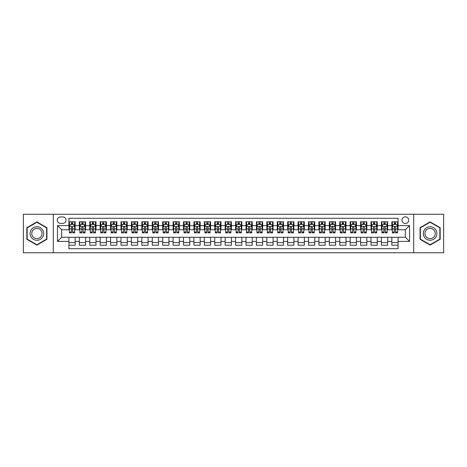 <?xml version="1.0" encoding="UTF-8"?>
<svg xmlns="http://www.w3.org/2000/svg" width="467" height="467" viewBox="0 0 467 467"><rect width="100%" height="100%" fill="white"/><g stroke="black" fill="none" stroke-linecap="round" stroke-linejoin="round"><path stroke-width="0.7" d="M405.368 216.834A3.333 3.333 0 0 0 402.034 220.167A3.333 3.333 0 0 0 405.368 223.5A3.333 3.333 0 0 0 408.701 220.167A3.333 3.333 0 0 0 405.368 216.834M413.704 252.77L443.65 252.77L443.65 214.23L413.704 214.23L413.704 252.77L53.296 252.77L53.296 214.23L23.35 214.23L23.35 252.77L53.296 252.77M398.077 221.784L391.831 221.784L391.831 225.584L387.663 225.584L387.663 229.752L391.831 229.752L391.831 225.584M387.663 225.584L387.663 221.784L381.411 221.784L381.411 225.584L377.248 225.584L377.248 229.752L381.411 229.752L381.411 225.584M377.248 225.584L377.248 221.784L370.996 221.784L370.996 225.584L366.828 225.584L366.828 229.752L370.996 229.752L370.996 225.584M366.828 225.584L366.828 221.784L360.582 221.784L360.582 225.584L356.414 225.584L356.414 229.752L360.582 229.752L360.582 225.584M356.414 225.584L356.414 221.784L350.162 221.784L350.162 225.584L345.994 225.584L345.994 229.752L350.162 229.752L350.162 225.584M345.994 225.584L345.994 221.784L339.748 221.784L339.748 225.584L335.58 225.584L335.58 229.752L339.748 229.752L339.748 225.584M335.58 225.584L335.58 221.784L329.328 221.784L329.328 225.584L325.166 225.584L325.166 229.752L329.328 229.752L329.328 225.584M325.166 225.584L325.166 221.784L318.914 221.784L318.914 225.584L314.746 225.584L314.746 229.752L318.914 229.752L318.914 225.584M314.746 225.584L314.746 221.784L308.5 221.784L308.5 225.584L304.332 225.584L304.332 229.752L308.5 229.752L308.5 225.584M304.332 225.584L304.332 221.784L298.08 221.784L298.08 225.584L293.912 225.584L293.912 229.752L298.08 229.752L298.08 225.584M293.912 225.584L293.912 221.784L287.666 221.784L287.666 225.584L283.498 225.584L283.498 229.752L287.666 229.752L287.666 225.584M283.498 225.584L283.498 221.784L277.246 221.784L277.246 225.584L273.084 225.584L273.084 229.752L277.246 229.752L277.246 225.584M273.084 225.584L273.084 221.784L266.832 221.784L266.832 225.584L262.664 225.584L262.664 229.752L266.832 229.752L266.832 225.584M262.664 225.584L262.664 221.784L256.418 221.784L256.418 225.584L252.25 225.584L252.25 229.752L256.418 229.752L256.418 225.584M252.25 225.584L252.25 221.784L245.998 221.784L245.998 225.584L241.836 225.584L241.836 229.752L245.998 229.752L245.998 225.584M241.836 225.584L241.836 221.784L235.584 221.784L235.584 225.584L231.416 225.584L231.416 229.752L235.584 229.752L235.584 225.584M231.416 225.584L231.416 221.784L225.164 221.784L225.164 225.584L221.002 225.584L221.002 229.752L225.164 229.752L225.164 225.584M221.002 225.584L221.002 221.784L214.75 221.784L214.75 225.584L210.582 225.584L210.582 229.752L214.75 229.752L214.75 225.584M210.582 225.584L210.582 221.784L204.336 221.784L204.336 225.584L200.168 225.584L200.168 229.752L204.336 229.752L204.336 225.584M200.168 225.584L200.168 221.784L193.916 221.784L193.916 225.584L189.754 225.584L189.754 229.752L193.916 229.752L193.916 225.584M189.754 225.584L189.754 221.784L183.502 221.784L183.502 225.584L179.334 225.584L179.334 229.752L183.502 229.752L183.502 225.584M179.334 225.584L179.334 221.784L173.088 221.784L173.088 225.584L168.92 225.584L168.92 229.752L173.088 229.752L173.088 225.584M168.92 225.584L168.92 221.784L162.668 221.784L162.668 225.584L158.5 225.584L158.5 229.752L162.668 229.752L162.668 225.584M158.5 225.584L158.5 221.784L152.254 221.784L152.254 225.584L148.086 225.584L148.086 229.752L152.254 229.752L152.254 225.584M148.086 225.584L148.086 221.784L141.834 221.784L141.834 225.584L137.672 225.584L137.672 229.752L141.834 229.752L141.834 225.584M137.672 225.584L137.672 221.784L131.42 221.784L131.42 225.584L127.252 225.584L127.252 229.752L131.42 229.752L131.42 225.584M127.252 225.584L127.252 221.784L121.006 221.784L121.006 225.584L116.838 225.584L116.838 229.752L121.006 229.752L121.006 225.584M116.838 225.584L116.838 221.784L110.586 221.784L110.586 225.584L106.418 225.584L106.418 229.752L110.586 229.752L110.586 225.584M106.418 225.584L106.418 221.784L100.171 221.784L100.171 225.584L96.004 225.584L96.004 229.752L100.171 229.752L100.171 225.584M96.004 225.584L96.004 221.784L89.752 221.784L89.752 225.584L85.589 225.584L85.589 229.752L89.752 229.752L89.752 225.584M85.589 225.584L85.589 221.784L79.337 221.784L79.337 229.752L75.169 229.752L75.169 221.784L68.923 221.784M68.923 245.216L75.169 245.216L75.169 237.248L79.337 237.248L79.337 245.216L85.589 245.216L85.589 237.248L89.752 237.248L89.752 241.416L85.589 241.416M89.752 241.416L89.752 245.216L96.004 245.216L96.004 237.248L100.171 237.248L100.171 241.416L96.004 241.416M100.171 241.416L100.171 245.216L106.418 245.216L106.418 237.248L110.586 237.248L110.586 241.416L106.418 241.416M110.586 241.416L110.586 245.216L116.838 245.216L116.838 237.248L121.006 237.248L121.006 241.416L116.838 241.416M121.006 241.416L121.006 245.216L127.252 245.216L127.252 237.248L131.42 237.248L131.42 241.416L127.252 241.416M131.42 241.416L131.42 245.216L137.672 245.216L137.672 237.248L141.834 237.248L141.834 241.416L137.672 241.416M141.834 241.416L141.834 245.216L148.086 245.216L148.086 237.248L152.254 237.248L152.254 241.416L148.086 241.416M152.254 241.416L152.254 245.216L158.5 245.216L158.5 237.248L162.668 237.248L162.668 241.416L158.5 241.416M162.668 241.416L162.668 245.216L168.92 245.216L168.92 237.248L173.088 237.248L173.088 241.416L168.92 241.416M173.088 241.416L173.088 245.216L179.334 245.216L179.334 237.248L183.502 237.248L183.502 241.416L179.334 241.416M183.502 241.416L183.502 245.216L189.754 245.216L189.754 237.248L193.916 237.248L193.916 241.416L189.754 241.416M193.916 241.416L193.916 245.216L200.168 245.216L200.168 237.248L204.336 237.248L204.336 241.416L200.168 241.416M204.336 241.416L204.336 245.216L210.582 245.216L210.582 237.248L214.75 237.248L214.75 241.416L210.582 241.416M214.75 241.416L214.75 245.216L221.002 245.216L221.002 237.248L225.164 237.248L225.164 241.416L221.002 241.416M225.164 241.416L225.164 245.216L231.416 245.216L231.416 237.248L235.584 237.248L235.584 241.416L231.416 241.416M235.584 241.416L235.584 245.216L241.836 245.216L241.836 237.248L245.998 237.248L245.998 241.416L241.836 241.416M245.998 241.416L245.998 245.216L252.25 245.216L252.25 237.248L256.418 237.248L256.418 241.416L252.25 241.416M256.418 241.416L256.418 245.216L262.664 245.216L262.664 237.248L266.832 237.248L266.832 241.416L262.664 241.416M266.832 241.416L266.832 245.216L273.084 245.216L273.084 237.248L277.246 237.248L277.246 241.416L273.084 241.416M277.246 241.416L277.246 245.216L283.498 245.216L283.498 237.248L287.666 237.248L287.666 241.416L283.498 241.416M287.666 241.416L287.666 245.216L293.912 245.216L293.912 237.248L298.08 237.248L298.08 241.416L293.912 241.416M298.08 241.416L298.08 245.216L304.332 245.216L304.332 237.248L308.5 237.248L308.5 241.416L304.332 241.416M308.5 241.416L308.5 245.216L314.746 245.216L314.746 237.248L318.914 237.248L318.914 241.416L314.746 241.416M318.914 241.416L318.914 245.216L325.166 245.216L325.166 237.248L329.328 237.248L329.328 241.416L325.166 241.416M329.328 241.416L329.328 245.216L335.58 245.216L335.58 237.248L339.748 237.248L339.748 241.416L335.58 241.416M339.748 241.416L339.748 245.216L345.994 245.216L345.994 237.248L350.162 237.248L350.162 241.416L345.994 241.416M350.162 241.416L350.162 245.216L356.414 245.216L356.414 237.248L360.582 237.248L360.582 241.416L356.414 241.416M360.582 241.416L360.582 245.216L366.828 245.216L366.828 237.248L370.996 237.248L370.996 241.416L366.828 241.416M370.996 241.416L370.996 245.216L377.248 245.216L377.248 237.248L381.411 237.248L381.411 241.416L377.248 241.416M381.411 241.416L381.411 245.216L387.663 245.216L387.663 237.248L391.831 237.248L391.831 241.416L387.663 241.416M60.482 223.395L62.776 223.395A3.228 3.228 0 0 0 66.005 220.167A3.228 3.228 0 0 0 62.776 216.939L60.482 216.939A3.228 3.228 0 0 0 57.254 220.167A3.228 3.228 0 0 0 60.482 223.395M413.704 214.23L53.296 214.23M398.077 225.584L398.077 218.293L68.923 218.293L68.923 229.752L61.632 229.752L61.632 237.248L68.923 237.248L68.923 248.707L398.077 248.707L398.077 237.248L405.368 237.248L405.368 229.752L398.077 229.752L398.077 225.584L409.536 225.584L409.536 241.416L398.077 241.416M68.923 241.416L57.464 241.416L57.464 225.584L68.923 225.584M391.831 241.416L391.831 245.216L398.077 245.216M68.923 224.388L69.443 224.388M71.422 224.388L72.671 224.388M74.65 224.388L75.169 224.388M68.923 229.647L69.443 229.647M71.422 229.647L72.671 229.647M74.65 229.647L75.169 229.647M68.923 237.353L75.169 237.353M68.923 242.612L75.169 242.612M79.337 229.647L79.857 229.647M81.836 229.647L83.085 229.647M85.064 229.647L85.589 229.647M79.337 224.388L79.857 224.388M81.836 224.388L83.085 224.388M85.064 224.388L85.589 224.388M79.337 237.353L85.589 237.353M79.337 242.612L85.589 242.612M89.752 237.353L96.004 237.353M89.752 242.612L96.004 242.612M89.752 224.388L90.277 224.388M92.256 224.388L93.505 224.388M95.484 224.388L96.004 224.388M89.752 229.647L90.277 229.647M92.256 229.647L93.505 229.647M95.484 229.647L96.004 229.647M100.171 237.353L106.418 237.353M100.171 242.612L106.418 242.612M100.171 224.388L100.691 224.388M102.67 224.388L103.919 224.388M105.898 224.388L106.418 224.388M100.171 229.647L100.691 229.647M102.67 229.647L103.919 229.647M105.898 229.647L106.418 229.647M110.586 237.353L116.838 237.353M110.586 242.612L116.838 242.612M110.586 224.388L111.105 224.388M113.084 224.388L114.339 224.388M116.318 224.388L116.838 224.388M110.586 229.647L111.105 229.647M113.084 229.647L114.339 229.647M116.318 229.647L116.838 229.647M121.006 237.353L127.252 237.353M121.006 242.612L127.252 242.612M121.006 224.388L121.525 224.388M123.504 224.388L124.753 224.388M126.732 224.388L127.252 224.388M121.006 229.647L121.525 229.647M123.504 229.647L124.753 229.647M126.732 229.647L127.252 229.647M131.42 237.353L137.672 237.353M131.42 242.612L137.672 242.612M131.42 224.388L131.939 224.388M133.918 224.388L135.167 224.388M137.146 224.388L137.672 224.388M131.42 229.647L131.939 229.647M133.918 229.647L135.167 229.647M137.146 229.647L137.672 229.647M141.834 237.353L148.086 237.353M141.834 242.612L148.086 242.612M141.834 224.388L142.359 224.388M144.338 224.388L145.587 224.388M147.566 224.388L148.086 224.388M141.834 229.647L142.359 229.647M144.338 229.647L145.587 229.647M147.566 229.647L148.086 229.647M152.254 237.353L158.5 237.353M152.254 242.612L158.5 242.612M152.254 224.388L152.773 224.388M154.752 224.388L156.001 224.388M157.98 224.388L158.5 224.388M152.254 229.647L152.773 229.647M154.752 229.647L156.001 229.647M157.98 229.647L158.5 229.647M162.668 237.353L168.92 237.353M162.668 242.612L168.92 242.612M162.668 224.388L163.187 224.388M165.166 224.388L166.421 224.388M168.4 224.388L168.92 224.388M162.668 229.647L163.187 229.647M165.166 229.647L166.421 229.647M168.4 229.647L168.92 229.647M173.088 237.353L179.334 237.353M173.088 242.612L179.334 242.612M173.088 224.388L173.607 224.388M175.586 224.388L176.835 224.388M178.814 224.388L179.334 224.388M173.088 229.647L173.607 229.647M175.586 229.647L176.835 229.647M178.814 229.647L179.334 229.647M183.502 237.353L189.754 237.353M183.502 242.612L189.754 242.612M183.502 224.388L184.021 224.388M186 224.388L187.249 224.388M189.228 224.388L189.754 224.388M183.502 229.647L184.021 229.647M186 229.647L187.249 229.647M189.228 229.647L189.754 229.647M193.916 237.353L200.168 237.353M193.916 242.612L200.168 242.612M193.916 224.388L194.441 224.388M196.42 224.388L197.669 224.388M199.648 224.388L200.168 224.388M193.916 229.647L194.441 229.647M196.42 229.647L197.669 229.647M199.648 229.647L200.168 229.647M204.336 237.353L210.582 237.353M204.336 242.612L210.582 242.612M204.336 224.388L204.855 224.388M206.834 224.388L208.084 224.388M210.062 224.388L210.582 224.388M204.336 229.647L204.855 229.647M206.834 229.647L208.084 229.647M210.062 229.647L210.582 229.647M214.75 237.353L221.002 237.353M214.75 242.612L221.002 242.612M214.75 224.388L215.269 224.388M217.248 224.388L218.498 224.388M220.482 224.388L221.002 224.388M214.75 229.647L215.269 229.647M217.248 229.647L218.498 229.647M220.482 229.647L221.002 229.647M225.164 237.353L231.416 237.353M225.164 242.612L231.416 242.612M225.164 224.388L225.689 224.388M227.668 224.388L228.918 224.388M230.896 224.388L231.416 224.388M225.164 229.647L225.689 229.647M227.668 229.647L228.918 229.647M230.896 229.647L231.416 229.647M235.584 237.353L241.836 237.353M235.584 242.612L241.836 242.612M235.584 224.388L236.104 224.388M238.082 224.388L239.332 224.388M241.311 224.388L241.836 224.388M235.584 229.647L236.104 229.647M238.082 229.647L239.332 229.647M241.311 229.647L241.836 229.647M245.998 237.353L252.25 237.353M245.998 242.612L252.25 242.612M245.998 224.388L246.518 224.388M248.502 224.388L249.752 224.388M251.731 224.388L252.25 224.388M245.998 229.647L246.518 229.647M248.502 229.647L249.752 229.647M251.731 229.647L252.25 229.647M256.418 237.353L262.664 237.353M256.418 242.612L262.664 242.612M256.418 224.388L256.938 224.388M258.916 224.388L260.166 224.388M262.145 224.388L262.664 224.388M256.418 229.647L256.938 229.647M258.916 229.647L260.166 229.647M262.145 229.647L262.664 229.647M266.832 237.353L273.084 237.353M266.832 242.612L273.084 242.612M266.832 224.388L267.352 224.388M269.331 224.388L270.58 224.388M272.559 224.388L273.084 224.388M266.832 229.647L267.352 229.647M269.331 229.647L270.58 229.647M272.559 229.647L273.084 229.647M277.246 237.353L283.498 237.353M277.246 242.612L283.498 242.612M277.246 224.388L277.772 224.388M279.751 224.388L281 224.388M282.979 224.388L283.498 224.388M277.246 229.647L277.772 229.647M279.751 229.647L281 229.647M282.979 229.647L283.498 229.647M287.666 237.353L293.912 237.353M287.666 242.612L293.912 242.612M287.666 224.388L288.186 224.388M290.165 224.388L291.414 224.388M293.393 224.388L293.912 224.388M287.666 229.647L288.186 229.647M290.165 229.647L291.414 229.647M293.393 229.647L293.912 229.647M298.08 237.353L304.332 237.353M298.08 242.612L304.332 242.612M298.08 224.388L298.6 224.388M300.579 224.388L301.834 224.388M303.813 224.388L304.332 224.388M298.08 229.647L298.6 229.647M300.579 229.647L301.834 229.647M303.813 229.647L304.332 229.647M308.5 237.353L314.746 237.353M308.5 242.612L314.746 242.612M308.5 224.388L309.02 224.388M310.999 224.388L312.248 224.388M314.227 224.388L314.746 224.388M308.5 229.647L309.02 229.647M310.999 229.647L312.248 229.647M314.227 229.647L314.746 229.647M318.914 237.353L325.166 237.353M318.914 242.612L325.166 242.612M318.914 224.388L319.434 224.388M321.413 224.388L322.662 224.388M324.641 224.388L325.166 224.388M318.914 229.647L319.434 229.647M321.413 229.647L322.662 229.647M324.641 229.647L325.166 229.647M329.328 237.353L335.58 237.353M329.328 242.612L335.58 242.612M329.328 224.388L329.854 224.388M331.833 224.388L333.082 224.388M335.061 224.388L335.58 224.388M329.328 229.647L329.854 229.647M331.833 229.647L333.082 229.647M335.061 229.647L335.58 229.647M339.748 237.353L345.994 237.353M339.748 242.612L345.994 242.612M339.748 224.388L340.268 224.388M342.247 224.388L343.496 224.388M345.475 224.388L345.994 224.388M339.748 229.647L340.268 229.647M342.247 229.647L343.496 229.647M345.475 229.647L345.994 229.647M350.162 237.353L356.414 237.353M350.162 242.612L356.414 242.612M350.162 224.388L350.682 224.388M352.661 224.388L353.916 224.388M355.895 224.388L356.414 224.388M350.162 229.647L350.682 229.647M352.661 229.647L353.916 229.647M355.895 229.647L356.414 229.647M360.582 237.353L366.828 237.353M360.582 242.612L366.828 242.612M360.582 224.388L361.102 224.388M363.081 224.388L364.33 224.388M366.309 224.388L366.828 224.388M360.582 229.647L361.102 229.647M363.081 229.647L364.33 229.647M366.309 229.647L366.828 229.647M370.996 237.353L377.248 237.353M370.996 242.612L377.248 242.612M370.996 224.388L371.516 224.388M373.495 224.388L374.744 224.388M376.723 224.388L377.248 224.388M370.996 229.647L371.516 229.647M373.495 229.647L374.744 229.647M376.723 229.647L377.248 229.647M381.411 237.353L387.663 237.353M381.411 242.612L387.663 242.612M381.411 224.388L381.936 224.388M383.915 224.388L385.164 224.388M387.143 224.388L387.663 224.388M381.411 229.647L381.936 229.647M383.915 229.647L385.164 229.647M387.143 229.647L387.663 229.647M391.831 237.353L398.077 237.353M391.831 242.612L398.077 242.612M391.831 224.388L392.35 224.388M394.329 224.388L395.578 224.388M397.557 224.388L398.077 224.388M391.831 229.647L392.35 229.647M394.329 229.647L395.578 229.647M397.557 229.647L398.077 229.647M61.632 229.752L57.464 225.584M61.632 237.248L57.464 241.416M409.536 225.584L405.368 229.752M409.536 241.416L405.368 237.248M36.893 245.105L46.945 239.302L46.945 227.698L36.893 221.895L26.841 227.698L26.841 239.302L36.893 245.105M440.159 227.698L430.107 221.895L420.055 227.698L420.055 239.302L430.107 245.105L440.159 239.302L440.159 227.698M72.671 223.138L71.422 223.138M74.65 232.029L72.671 232.029L72.671 232.875L74.65 232.875L74.65 226.518L73.611 224.44L70.482 224.44L69.443 226.518L69.443 232.875L71.422 232.875L71.422 232.029L69.443 232.029M69.443 226.518L69.443 221.784M74.65 226.518L74.65 221.784M71.422 224.44L71.422 221.784M72.671 221.784L72.671 224.44M72.671 232.029L72.671 227.301C72.257 226.501 71.836 226.501 71.422 227.301L71.422 232.029M36.893 226.728A6.771 6.771 0 0 0 30.122 233.5A6.771 6.771 0 0 0 36.893 240.272A6.771 6.771 0 0 0 43.664 233.5A6.771 6.771 0 0 0 36.893 226.728M36.893 228.375A5.125 5.125 0 0 0 31.768 233.5A5.125 5.125 0 0 0 36.893 238.625A5.125 5.125 0 0 0 42.018 233.5A5.125 5.125 0 0 0 36.893 228.375M46.63 239.122L36.893 244.749L27.15 239.122L27.15 227.878L36.893 222.251L46.63 227.878L46.63 239.122M424.246 230.114A6.771 6.771 0 0 0 426.721 239.361A6.771 6.771 0 0 0 435.974 236.886A6.771 6.771 0 0 0 433.493 227.639A6.771 6.771 0 0 0 424.246 230.114M425.671 230.937A5.125 5.125 0 0 0 427.544 237.937A5.125 5.125 0 0 0 434.549 236.063A5.125 5.125 0 0 0 432.67 229.063A5.125 5.125 0 0 0 425.671 230.937M439.85 227.878L439.85 239.122L430.107 244.749L420.37 239.122L420.37 227.878L430.107 222.251L439.85 227.878M83.085 223.138L81.836 223.138M85.064 232.029L83.085 232.029L83.085 232.875L85.064 232.875L85.064 226.518L84.025 224.44L80.902 224.44L79.857 226.518L79.857 232.875L81.836 232.875L81.836 232.029L79.857 232.029M79.857 226.518L79.857 221.784M85.064 226.518L85.064 221.784M81.836 224.44L81.836 221.784M83.085 221.784L83.085 224.44M83.085 232.029L83.085 227.301C82.671 226.501 82.256 226.501 81.836 227.301L81.836 232.029M93.505 223.138L92.256 223.138M95.484 232.029L93.505 232.029L93.505 232.875L95.484 232.875L95.484 226.518L94.439 224.44L91.316 224.44L90.277 226.518L90.277 232.875L92.256 232.875L92.256 232.029L90.277 232.029M90.277 226.518L90.277 221.784M95.484 226.518L95.484 221.784M92.256 224.44L92.256 221.784M93.505 221.784L93.505 224.44M93.505 232.029L93.505 227.301C93.091 226.501 92.67 226.501 92.256 227.301L92.256 232.029M103.919 223.138L102.67 223.138M105.898 232.029L103.919 232.029L103.919 232.875L105.898 232.875L105.898 226.518L104.859 224.44L101.736 224.44L100.691 226.518L100.691 232.875L102.67 232.875L102.67 232.029L100.691 232.029M100.691 226.518L100.691 221.784M105.898 226.518L105.898 221.784M102.67 224.44L102.67 221.784M103.919 221.784L103.919 224.44M103.919 232.029L103.919 227.301C103.505 226.501 103.09 226.501 102.67 227.301L102.67 232.029M114.339 223.138L113.084 223.138M116.318 232.029L114.339 232.029L114.339 232.875L116.318 232.875L116.318 226.518L115.273 224.44L112.15 224.44L111.105 226.518L111.105 232.875L113.084 232.875L113.084 232.029L111.105 232.029M111.105 226.518L111.105 221.784M116.318 226.518L116.318 221.784M113.084 224.44L113.084 221.784M114.339 221.784L114.339 224.44M114.339 232.029L114.339 227.301C113.919 226.501 113.504 226.501 113.084 227.301L113.084 232.029M124.753 223.138L123.504 223.138M126.732 232.029L124.753 232.029L124.753 232.875L126.732 232.875L126.732 226.518L125.693 224.44L122.564 224.44L121.525 226.518L121.525 232.875L123.504 232.875L123.504 232.029L121.525 232.029M121.525 226.518L121.525 221.784M126.732 226.518L126.732 221.784M123.504 224.44L123.504 221.784M124.753 221.784L124.753 224.44M124.753 232.029L124.753 227.301C124.339 226.501 123.918 226.501 123.504 227.301L123.504 232.029M135.167 223.138L133.918 223.138M137.146 232.029L135.167 232.029L135.167 232.875L137.146 232.875L137.146 226.518L136.107 224.44L132.984 224.44L131.939 226.518L131.939 232.875L133.918 232.875L133.918 232.029L131.939 232.029M131.939 226.518L131.939 221.784M137.146 226.518L137.146 221.784M133.918 224.44L133.918 221.784M135.167 221.784L135.167 224.44M135.167 232.029L135.167 227.301C134.753 226.501 134.338 226.501 133.918 227.301L133.918 232.029M145.587 223.138L144.338 223.138M147.566 232.029L145.587 232.029L145.587 232.875L147.566 232.875L147.566 226.518L146.521 224.44L143.398 224.44L142.359 226.518L142.359 232.875L144.338 232.875L144.338 232.029L142.359 232.029M142.359 226.518L142.359 221.784M147.566 226.518L147.566 221.784M144.338 224.44L144.338 221.784M145.587 221.784L145.587 224.44M145.587 232.029L145.587 227.301C145.167 226.501 144.752 226.501 144.338 227.301L144.338 232.029M156.001 223.138L154.752 223.138M157.98 232.029L156.001 232.029L156.001 232.875L157.98 232.875L157.98 226.518L156.941 224.44L153.812 224.44L152.773 226.518L152.773 232.875L154.752 232.875L154.752 232.029L152.773 232.029M152.773 226.518L152.773 221.784M157.98 226.518L157.98 221.784M154.752 224.44L154.752 221.784M156.001 221.784L156.001 224.44M156.001 232.029L156.001 227.301C155.587 226.501 155.172 226.501 154.752 227.301L154.752 232.029M166.421 223.138L165.166 223.138M168.4 232.029L166.421 232.029L166.421 232.875L168.4 232.875L168.4 226.518L167.355 224.44L164.232 224.44L163.187 226.518L163.187 232.875L165.166 232.875L165.166 232.029L163.187 232.029M163.187 226.518L163.187 221.784M168.4 226.518L168.4 221.784M165.166 224.44L165.166 221.784M166.421 221.784L166.421 224.44M166.421 232.029L166.421 227.301C166.001 226.501 165.587 226.501 165.166 227.301L165.166 232.029M176.835 223.138L175.586 223.138M178.814 232.029L176.835 232.029L176.835 232.875L178.814 232.875L178.814 226.518L177.775 224.44L174.646 224.44L173.607 226.518L173.607 232.875L175.586 232.875L175.586 232.029L173.607 232.029M173.607 226.518L173.607 221.784M178.814 226.518L178.814 221.784M175.586 224.44L175.586 221.784M176.835 221.784L176.835 224.44M176.835 232.029L176.835 227.301C176.421 226.501 176.001 226.501 175.586 227.301L175.586 232.029M187.249 223.138L186 223.138M189.228 232.029L187.249 232.029L187.249 232.875L189.228 232.875L189.228 226.518L188.189 224.44L185.066 224.44L184.021 226.518L184.021 232.875L186 232.875L186 232.029L184.021 232.029M184.021 226.518L184.021 221.784M189.228 226.518L189.228 221.784M186 224.44L186 221.784M187.249 221.784L187.249 224.44M187.249 232.029L187.249 227.301C186.835 226.501 186.421 226.501 186 227.301L186 232.029M197.669 223.138L196.42 223.138M199.648 232.029L197.669 232.029L197.669 232.875L199.648 232.875L199.648 226.518L198.603 224.44L195.48 224.44L194.441 226.518L194.441 232.875L196.42 232.875L196.42 232.029L194.441 232.029M194.441 226.518L194.441 221.784M199.648 226.518L199.648 221.784M196.42 224.44L196.42 221.784M197.669 221.784L197.669 224.44M197.669 232.029L197.669 227.301C197.249 226.501 196.835 226.501 196.42 227.301L196.42 232.029M208.084 223.138L206.834 223.138M210.062 232.029L208.084 232.029L208.084 232.875L210.062 232.875L210.062 226.518L209.023 224.44L205.894 224.44L204.855 226.518L204.855 232.875L206.834 232.875L206.834 232.029L204.855 232.029M204.855 226.518L204.855 221.784M210.062 226.518L210.062 221.784M206.834 224.44L206.834 221.784M208.084 221.784L208.084 224.44M208.084 232.029L208.084 227.301C207.669 226.501 207.249 226.501 206.834 227.301L206.834 232.029M218.498 223.138L217.248 223.138M220.482 232.029L218.498 232.029L218.498 232.875L220.482 232.875L220.482 226.518L219.437 224.44L216.314 224.44L215.269 226.518L215.269 232.875L217.248 232.875L217.248 232.029L215.269 232.029M215.269 226.518L215.269 221.784M220.482 226.518L220.482 221.784M217.248 224.44L217.248 221.784M218.498 221.784L218.498 224.44M218.498 232.029L218.498 227.301C218.083 226.501 217.669 226.501 217.248 227.301L217.248 232.029M228.918 223.138L227.668 223.138M230.896 232.029L228.918 232.029L228.918 232.875L230.896 232.875L230.896 226.518L229.852 224.44L226.728 224.44L225.689 226.518L225.689 232.875L227.668 232.875L227.668 232.029L225.689 232.029M225.689 226.518L225.689 221.784M230.896 226.518L230.896 221.784M227.668 224.44L227.668 221.784M228.918 221.784L228.918 224.44M228.918 232.029L228.918 227.301C228.503 226.501 228.083 226.501 227.668 227.301L227.668 232.029M239.332 223.138L238.082 223.138M241.311 232.029L239.332 232.029L239.332 232.875L241.311 232.875L241.311 226.518L240.272 224.44L237.148 224.44L236.104 226.518L236.104 232.875L238.082 232.875L238.082 232.029L236.104 232.029M236.104 226.518L236.104 221.784M241.311 226.518L241.311 221.784M238.082 224.44L238.082 221.784M239.332 221.784L239.332 224.44M239.332 232.029L239.332 227.301C238.917 226.501 238.503 226.501 238.082 227.301L238.082 232.029M249.752 223.138L248.502 223.138M251.731 232.029L249.752 232.029L249.752 232.875L251.731 232.875L251.731 226.518L250.686 224.44L247.563 224.44L246.518 226.518L246.518 232.875L248.502 232.875L248.502 232.029L246.518 232.029M246.518 226.518L246.518 221.784M251.731 226.518L251.731 221.784M248.502 224.44L248.502 221.784M249.752 221.784L249.752 224.44M249.752 232.029L249.752 227.301C249.331 226.501 248.917 226.501 248.502 227.301L248.502 232.029M260.166 223.138L258.916 223.138M262.145 232.029L260.166 232.029L260.166 232.875L262.145 232.875L262.145 226.518L261.106 224.44L257.977 224.44L256.938 226.518L256.938 232.875L258.916 232.875L258.916 232.029L256.938 232.029M256.938 226.518L256.938 221.784M262.145 226.518L262.145 221.784M258.916 224.44L258.916 221.784M260.166 221.784L260.166 224.44M260.166 232.029L260.166 227.301C259.751 226.501 259.331 226.501 258.916 227.301L258.916 232.029M270.58 223.138L269.331 223.138M272.559 232.029L270.58 232.029L270.58 232.875L272.559 232.875L272.559 226.518L271.52 224.44L268.397 224.44L267.352 226.518L267.352 232.875L269.331 232.875L269.331 232.029L267.352 232.029M267.352 226.518L267.352 221.784M272.559 226.518L272.559 221.784M269.331 224.44L269.331 221.784M270.58 221.784L270.58 224.44M270.58 232.029L270.58 227.301C270.165 226.501 269.751 226.501 269.331 227.301L269.331 232.029M281 223.138L279.751 223.138M282.979 232.029L281 232.029L281 232.875L282.979 232.875L282.979 226.518L281.934 224.44L278.811 224.44L277.772 226.518L277.772 232.875L279.751 232.875L279.751 232.029L277.772 232.029M277.772 226.518L277.772 221.784M282.979 226.518L282.979 221.784M279.751 224.44L279.751 221.784M281 221.784L281 224.44M281 232.029L281 227.301C280.585 226.501 280.165 226.501 279.751 227.301L279.751 232.029M291.414 223.138L290.165 223.138M293.393 232.029L291.414 232.029L291.414 232.875L293.393 232.875L293.393 226.518L292.354 224.44L289.225 224.44L288.186 226.518L288.186 232.875L290.165 232.875L290.165 232.029L288.186 232.029M288.186 226.518L288.186 221.784M293.393 226.518L293.393 221.784M290.165 224.44L290.165 221.784M291.414 221.784L291.414 224.44M291.414 232.029L291.414 227.301C290.999 226.501 290.585 226.501 290.165 227.301L290.165 232.029M301.834 223.138L300.579 223.138M303.813 232.029L301.834 232.029L301.834 232.875L303.813 232.875L303.813 226.518L302.768 224.44L299.645 224.44L298.6 226.518L298.6 232.875L300.579 232.875L300.579 232.029L298.6 232.029M298.6 226.518L298.6 221.784M303.813 226.518L303.813 221.784M300.579 224.44L300.579 221.784M301.834 221.784L301.834 224.44M301.834 232.029L301.834 227.301C301.413 226.501 300.999 226.501 300.579 227.301L300.579 232.029M312.248 223.138L310.999 223.138M314.227 232.029L312.248 232.029L312.248 232.875L314.227 232.875L314.227 226.518L313.188 224.44L310.059 224.44L309.02 226.518L309.02 232.875L310.999 232.875L310.999 232.029L309.02 232.029M309.02 226.518L309.02 221.784M314.227 226.518L314.227 221.784M310.999 224.44L310.999 221.784M312.248 221.784L312.248 224.44M312.248 232.029L312.248 227.301C311.833 226.501 311.413 226.501 310.999 227.301L310.999 232.029M322.662 223.138L321.413 223.138M324.641 232.029L322.662 232.029L322.662 232.875L324.641 232.875L324.641 226.518L323.602 224.44L320.479 224.44L319.434 226.518L319.434 232.875L321.413 232.875L321.413 232.029L319.434 232.029M319.434 226.518L319.434 221.784M324.641 226.518L324.641 221.784M321.413 224.44L321.413 221.784M322.662 221.784L322.662 224.44M322.662 232.029L322.662 227.301C322.248 226.501 321.833 226.501 321.413 227.301L321.413 232.029M333.082 223.138L331.833 223.138M335.061 232.029L333.082 232.029L333.082 232.875L335.061 232.875L335.061 226.518L334.016 224.44L330.893 224.44L329.854 226.518L329.854 232.875L331.833 232.875L331.833 232.029L329.854 232.029M329.854 226.518L329.854 221.784M335.061 226.518L335.061 221.784M331.833 224.44L331.833 221.784M333.082 221.784L333.082 224.44M333.082 232.029L333.082 227.301C332.662 226.501 332.247 226.501 331.833 227.301L331.833 232.029M343.496 223.138L342.247 223.138M345.475 232.029L343.496 232.029L343.496 232.875L345.475 232.875L345.475 226.518L344.436 224.44L341.307 224.44L340.268 226.518L340.268 232.875L342.247 232.875L342.247 232.029L340.268 232.029M340.268 226.518L340.268 221.784M345.475 226.518L345.475 221.784M342.247 224.44L342.247 221.784M343.496 221.784L343.496 224.44M343.496 232.029L343.496 227.301C343.082 226.501 342.661 226.501 342.247 227.301L342.247 232.029M353.916 223.138L352.661 223.138M355.895 232.029L353.916 232.029L353.916 232.875L355.895 232.875L355.895 226.518L354.85 224.44L351.727 224.44L350.682 226.518L350.682 232.875L352.661 232.875L352.661 232.029L350.682 232.029M350.682 226.518L350.682 221.784M355.895 226.518L355.895 221.784M352.661 224.44L352.661 221.784M353.916 221.784L353.916 224.44M353.916 232.029L353.916 227.301C353.496 226.501 353.081 226.501 352.661 227.301L352.661 232.029M364.33 223.138L363.081 223.138M366.309 232.029L364.33 232.029L364.33 232.875L366.309 232.875L366.309 226.518L365.264 224.44L362.141 224.44L361.102 226.518L361.102 232.875L363.081 232.875L363.081 232.029L361.102 232.029M361.102 226.518L361.102 221.784M366.309 226.518L366.309 221.784M363.081 224.44L363.081 221.784M364.33 221.784L364.33 224.44M364.33 232.029L364.33 227.301C363.916 226.501 363.495 226.501 363.081 227.301L363.081 232.029M374.744 223.138L373.495 223.138M376.723 232.029L374.744 232.029L374.744 232.875L376.723 232.875L376.723 226.518L375.684 224.44L372.561 224.44L371.516 226.518L371.516 232.875L373.495 232.875L373.495 232.029L371.516 232.029M371.516 226.518L371.516 221.784M376.723 226.518L376.723 221.784M373.495 224.44L373.495 221.784M374.744 221.784L374.744 224.44M374.744 232.029L374.744 227.301C374.33 226.501 373.915 226.501 373.495 227.301L373.495 232.029M385.164 223.138L383.915 223.138M387.143 232.029L385.164 232.029L385.164 232.875L387.143 232.875L387.143 226.518L386.098 224.44L382.975 224.44L381.936 226.518L381.936 232.875L383.915 232.875L383.915 232.029L381.936 232.029M381.936 226.518L381.936 221.784M387.143 226.518L387.143 221.784M383.915 224.44L383.915 221.784M385.164 221.784L385.164 224.44M385.164 232.029L385.164 227.301C384.744 226.501 384.329 226.501 383.915 227.301L383.915 232.029M395.578 223.138L394.329 223.138M397.557 232.029L395.578 232.029L395.578 232.875L397.557 232.875L397.557 226.518L396.518 224.44L393.389 224.44L392.35 226.518L392.35 232.875L394.329 232.875L394.329 232.029L392.35 232.029M392.35 226.518L392.35 221.784M397.557 226.518L397.557 221.784M394.329 224.44L394.329 221.784M395.578 221.784L395.578 224.44M395.578 232.029L395.578 227.301C395.164 226.501 394.743 226.501 394.329 227.301L394.329 232.029M79.337 241.416L75.169 241.416M79.337 225.584L75.169 225.584M74.627 226.472L69.466 226.472M69.443 225.012L70.196 225.012M73.897 225.012L74.65 225.012M71.422 228.935L69.443 228.935M74.65 228.935L72.671 228.935M72.671 223.798L71.422 223.798M85.041 226.472L79.886 226.472M79.857 225.012L80.616 225.012M84.311 225.012L85.064 225.012M81.836 228.935L79.857 228.935M85.064 228.935L83.085 228.935M83.085 223.798L81.836 223.798M95.455 226.472L90.3 226.472M90.277 225.012L91.03 225.012M94.731 225.012L95.484 225.012M92.256 228.935L90.277 228.935M95.484 228.935L93.505 228.935M93.505 223.798L92.256 223.798M105.875 226.472L100.72 226.472M100.691 225.012L101.444 225.012M105.145 225.012L105.898 225.012M102.67 228.935L100.691 228.935M105.898 228.935L103.919 228.935M103.919 223.798L102.67 223.798M116.289 226.472L111.134 226.472M111.105 225.012L111.864 225.012M115.559 225.012L116.318 225.012M113.084 228.935L111.105 228.935M116.318 228.935L114.339 228.935M114.339 223.798L113.084 223.798M126.709 226.472L121.548 226.472M121.525 225.012L122.278 225.012M125.979 225.012L126.732 225.012M123.504 228.935L121.525 228.935M126.732 228.935L124.753 228.935M124.753 223.798L123.504 223.798M137.123 226.472L131.968 226.472M131.939 225.012L132.698 225.012M136.393 225.012L137.146 225.012M133.918 228.935L131.939 228.935M137.146 228.935L135.167 228.935M135.167 223.798L133.918 223.798M147.537 226.472L142.382 226.472M142.359 225.012L143.112 225.012M146.807 225.012L147.566 225.012M144.338 228.935L142.359 228.935M147.566 228.935L145.587 228.935M145.587 223.798L144.338 223.798M157.957 226.472L152.797 226.472M152.773 225.012L153.526 225.012M157.227 225.012L157.98 225.012M154.752 228.935L152.773 228.935M157.98 228.935L156.001 228.935M156.001 223.798L154.752 223.798M168.371 226.472L163.217 226.472M163.187 225.012L163.946 225.012M167.641 225.012L168.4 225.012M165.166 228.935L163.187 228.935M168.4 228.935L166.421 228.935M166.421 223.798L165.166 223.798M178.791 226.472L173.631 226.472M173.607 225.012L174.36 225.012M178.061 225.012L178.814 225.012M175.586 228.935L173.607 228.935M178.814 228.935L176.835 228.935M176.835 223.798L175.586 223.798M189.205 226.472L184.051 226.472M184.021 225.012L184.78 225.012M188.475 225.012L189.228 225.012M186 228.935L184.021 228.935M189.228 228.935L187.249 228.935M187.249 223.798L186 223.798M199.619 226.472L194.465 226.472M194.441 225.012L195.194 225.012M198.889 225.012L199.648 225.012M196.42 228.935L194.441 228.935M199.648 228.935L197.669 228.935M197.669 223.798L196.42 223.798M210.039 226.472L204.879 226.472M204.855 225.012L205.608 225.012M209.309 225.012L210.062 225.012M206.834 228.935L204.855 228.935M210.062 228.935L208.084 228.935M208.084 223.798L206.834 223.798M220.453 226.472L215.299 226.472M215.269 225.012L216.028 225.012M219.723 225.012L220.482 225.012M217.248 228.935L215.269 228.935M220.482 228.935L218.498 228.935M218.498 223.798L217.248 223.798M230.867 226.472L225.713 226.472M225.689 225.012L226.442 225.012M230.143 225.012L230.896 225.012M227.668 228.935L225.689 228.935M230.896 228.935L228.918 228.935M228.918 223.798L227.668 223.798M241.287 226.472L236.133 226.472M236.104 225.012L236.857 225.012M240.558 225.012L241.311 225.012M238.082 228.935L236.104 228.935M241.311 228.935L239.332 228.935M239.332 223.798L238.082 223.798M251.701 226.472L246.547 226.472M246.518 225.012L247.276 225.012M250.972 225.012L251.731 225.012M248.502 228.935L246.518 228.935M251.731 228.935L249.752 228.935M249.752 223.798L248.502 223.798M262.121 226.472L256.961 226.472M256.938 225.012L257.691 225.012M261.392 225.012L262.145 225.012M258.916 228.935L256.938 228.935M262.145 228.935L260.166 228.935M260.166 223.798L258.916 223.798M272.535 226.472L267.381 226.472M267.352 225.012L268.111 225.012M271.806 225.012L272.559 225.012M269.331 228.935L267.352 228.935M272.559 228.935L270.58 228.935M270.58 223.798L269.331 223.798M282.949 226.472L277.795 226.472M277.772 225.012L278.525 225.012M282.22 225.012L282.979 225.012M279.751 228.935L277.772 228.935M282.979 228.935L281 228.935M281 223.798L279.751 223.798M293.369 226.472L288.209 226.472M288.186 225.012L288.939 225.012M292.64 225.012L293.393 225.012M290.165 228.935L288.186 228.935M293.393 228.935L291.414 228.935M291.414 223.798L290.165 223.798M303.784 226.472L298.629 226.472M298.6 225.012L299.359 225.012M303.054 225.012L303.813 225.012M300.579 228.935L298.6 228.935M303.813 228.935L301.834 228.935M301.834 223.798L300.579 223.798M314.203 226.472L309.043 226.472M309.02 225.012L309.773 225.012M313.474 225.012L314.227 225.012M310.999 228.935L309.02 228.935M314.227 228.935L312.248 228.935M312.248 223.798L310.999 223.798M324.618 226.472L319.463 226.472M319.434 225.012L320.193 225.012M323.888 225.012L324.641 225.012M321.413 228.935L319.434 228.935M324.641 228.935L322.662 228.935M322.662 223.798L321.413 223.798M335.032 226.472L329.877 226.472M329.854 225.012L330.607 225.012M334.302 225.012L335.061 225.012M331.833 228.935L329.854 228.935M335.061 228.935L333.082 228.935M333.082 223.798L331.833 223.798M345.452 226.472L340.291 226.472M340.268 225.012L341.021 225.012M344.722 225.012L345.475 225.012M342.247 228.935L340.268 228.935M345.475 228.935L343.496 228.935M343.496 223.798L342.247 223.798M355.866 226.472L350.711 226.472M350.682 225.012L351.441 225.012M355.136 225.012L355.895 225.012M352.661 228.935L350.682 228.935M355.895 228.935L353.916 228.935M353.916 223.798L352.661 223.798M366.28 226.472L361.125 226.472M361.102 225.012L361.855 225.012M365.556 225.012L366.309 225.012M363.081 228.935L361.102 228.935M366.309 228.935L364.33 228.935M364.33 223.798L363.081 223.798M376.7 226.472L371.545 226.472M371.516 225.012L372.269 225.012M375.97 225.012L376.723 225.012M373.495 228.935L371.516 228.935M376.723 228.935L374.744 228.935M374.744 223.798L373.495 223.798M387.114 226.472L381.959 226.472M381.936 225.012L382.689 225.012M386.384 225.012L387.143 225.012M383.915 228.935L381.936 228.935M387.143 228.935L385.164 228.935M385.164 223.798L383.915 223.798M397.534 226.472L392.373 226.472M392.35 225.012L393.103 225.012M396.804 225.012L397.557 225.012M394.329 228.935L392.35 228.935M397.557 228.935L395.578 228.935M395.578 223.798L394.329 223.798"/></g></svg>

